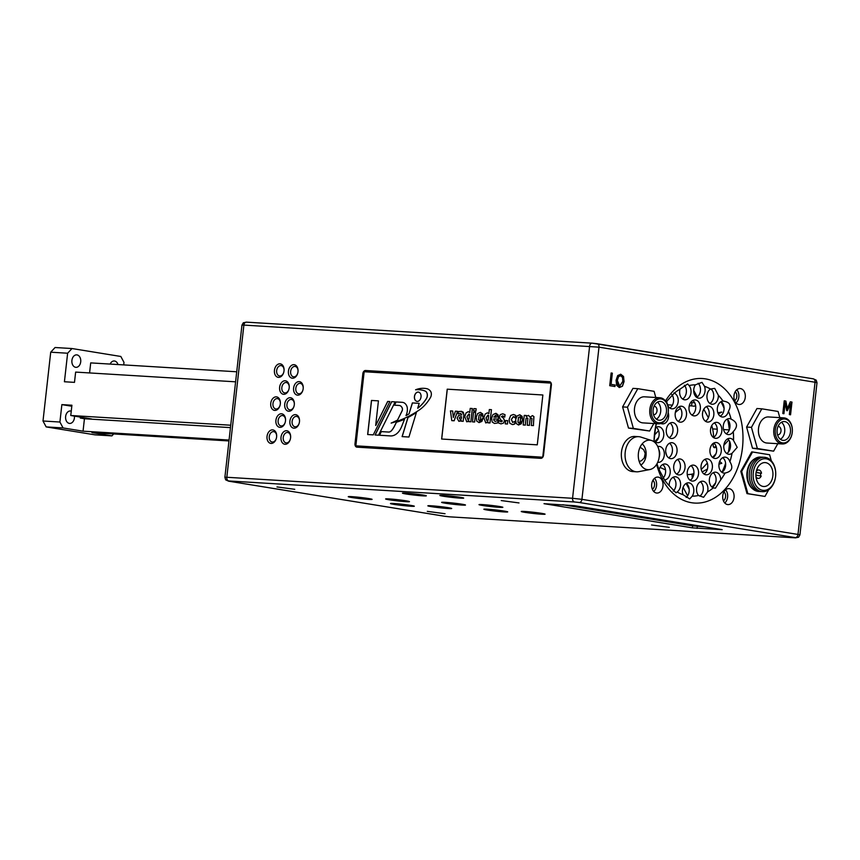 <?xml version="1.0" encoding="UTF-8"?>
<svg xmlns="http://www.w3.org/2000/svg" width="860" height="860" viewBox="0 0 860 860"><rect width="100%" height="100%" fill="white"/><g stroke="black" fill="none" stroke-linecap="round" stroke-linejoin="round"><path stroke-width="1.29" d="M656.395 419.153A9.438 6.719 93.5 0 0 660.684 411.553A9.438 6.719 93.5 0 0 657.438 402.136M666.446 411.908A9.438 6.719 -86.5 0 1 659.222 420.25A9.438 6.719 -86.5 0 1 653.084 410.413A9.438 6.719 -86.5 0 1 660.362 401.405A9.438 6.719 -86.5 0 1 666.446 411.908M653.525 414.627A4.203 2.988 93.5 0 0 653.783 414.66A4.203 2.988 93.5 0 0 656.997 410.951A4.203 2.988 93.5 0 0 654.288 406.285A4.203 2.988 93.5 0 0 654.03 406.285M649.837 409.285A13.061 9.299 93.5 0 0 658.255 423.819A13.061 9.299 93.5 0 0 668.327 411.338A13.061 9.299 93.5 0 0 659.835 397.739A13.061 9.299 93.5 0 0 649.837 409.285M651.342 409.446A11.997 8.546 -86.5 0 1 665.178 401.19A11.997 8.546 -86.5 0 1 662.866 421.819A11.997 8.546 -86.5 0 1 651.342 409.446M658.255 423.819L642.925 422.883A13.061 9.299 -86.5 0 1 634.519 408.349A13.061 9.299 -86.5 0 1 644.516 396.804L659.835 397.739M653.804 423.55L649.633 431.021L633.358 428.377L627.456 407.199L637.808 388.677L654.084 391.321L655.804 397.492M637.808 388.677L632.949 388.376L622.597 406.909L628.499 428.076L633.358 428.377M622.597 406.909L627.456 407.199M628.499 428.076L649.633 431.021M780.396 439.299A9.438 6.719 93.5 0 0 784.686 431.698A9.438 6.719 93.5 0 0 781.428 422.281M790.437 432.042A9.438 6.719 -86.5 0 1 783.213 440.385A9.438 6.719 -86.5 0 1 777.085 430.559A9.438 6.719 -86.5 0 1 784.363 421.54A9.438 6.719 -86.5 0 1 790.437 432.042M777.526 434.773A4.203 2.988 93.5 0 0 777.784 434.805A4.203 2.988 93.5 0 0 780.987 431.096A4.203 2.988 93.5 0 0 778.289 426.42A4.203 2.988 93.5 0 0 778.031 426.42M773.839 429.419A13.061 9.299 93.5 0 0 782.245 443.964A13.061 9.299 93.5 0 0 792.329 431.483A13.061 9.299 93.5 0 0 783.836 417.874A13.061 9.299 93.5 0 0 773.839 429.419M775.333 429.591A11.997 8.546 -86.5 0 1 789.179 421.335A11.997 8.546 -86.5 0 1 786.857 441.965A11.997 8.546 -86.5 0 1 775.333 429.591M782.245 443.964L766.926 443.029A13.061 9.299 -86.5 0 1 758.509 428.495A13.061 9.299 -86.5 0 1 768.507 416.95L783.836 417.874M777.805 443.695L773.624 451.156L757.359 448.512L751.446 427.345L761.809 408.822L778.074 411.456L779.805 417.637M761.809 408.822L756.95 408.521L746.587 427.054L752.5 448.221L757.359 448.512M746.587 427.054L751.446 427.345M752.5 448.221L773.624 451.156M651.59 440.524L640.904 437.095A17.598 12.534 93.5 0 0 638.679 436.676L634.938 436.45A17.598 12.534 93.5 0 0 621.479 451.994A17.598 12.534 93.5 0 0 632.809 471.581L636.55 471.807A17.598 12.534 93.5 0 0 638.797 471.656L649.827 469.549A14.781 10.524 93.5 0 0 659.33 455.563A14.781 10.524 93.5 0 0 651.59 440.524A14.781 10.524 93.5 0 0 647.827 440.298A14.781 10.524 93.5 0 0 638.324 454.284A14.781 10.524 93.5 0 0 646.064 469.323A14.781 10.524 93.5 0 0 647.182 469.592A14.781 10.524 93.5 0 0 649.827 469.549M638.679 436.676A17.598 12.534 93.5 0 0 625.209 452.22A17.598 12.534 93.5 0 0 635.658 471.71A17.598 12.534 93.5 0 0 636.55 471.807M640.872 465.077A11.954 8.514 93.5 0 0 646.107 454.757A11.954 8.514 93.5 0 0 642.162 443.878M752.93 489.06A16.662 11.868 -86.5 0 1 746.91 473.484A16.662 11.868 -86.5 0 1 754.779 458.767M741.675 471.43L752.554 451.984L751.672 451.93L740.793 471.377L741.675 471.43L747.878 493.661L746.996 493.608L740.793 471.377M768.711 489.727L764.959 496.435L747.878 493.661M764.959 496.435L746.996 493.608M775.623 476.214L775.419 477.73M752.554 451.984L769.635 454.757L771.334 460.831M722.174 529.663L692.408 527.857L544.004 503.68L574.749 505.712L722.174 529.663M704.609 526.814L692.633 525.847L562.773 504.755M303.225 388A5.246 3.676 -80.8 0 0 300.344 383.388A5.246 3.676 -80.8 0 0 295.818 388.344A5.246 3.676 -80.8 0 0 298.656 393.751A5.246 3.676 -80.8 0 0 302.86 390.289M293.604 388.096A6.826 4.784 99.2 0 1 298.85 381.603A6.826 4.784 99.2 0 1 303.236 387.838A6.826 4.784 99.2 0 1 302.806 390.44A6.826 4.784 99.2 0 1 297.001 395.062A6.826 4.784 99.2 0 1 293.604 388.096M289.25 387.15A5.246 3.676 -80.8 0 0 286.358 382.539A5.246 3.676 -80.8 0 0 281.844 387.494A5.246 3.676 -80.8 0 0 284.681 392.902A5.246 3.676 -80.8 0 0 288.874 389.429M279.629 387.247A6.826 4.784 99.2 0 1 284.875 380.754A6.826 4.784 99.2 0 1 289.25 386.989A6.826 4.784 99.2 0 1 288.831 389.591A6.826 4.784 99.2 0 1 283.026 394.213A6.826 4.784 99.2 0 1 279.629 387.247M294.346 404.092A5.246 3.676 -80.8 0 0 291.465 399.481A5.246 3.676 -80.8 0 0 286.939 404.437A5.246 3.676 -80.8 0 0 289.777 409.833A5.246 3.676 -80.8 0 0 293.98 406.371M284.724 404.189A6.826 4.784 99.2 0 1 289.971 397.696A6.826 4.784 99.2 0 1 294.356 403.931A6.826 4.784 99.2 0 1 293.927 406.533A6.826 4.784 99.2 0 1 288.121 411.155A6.826 4.784 99.2 0 1 284.724 404.189M276.662 436.267A5.246 3.676 -80.8 0 0 273.781 431.656A5.246 3.676 -80.8 0 0 269.255 436.611A5.246 3.676 -80.8 0 0 272.093 442.019A5.246 3.676 -80.8 0 0 276.296 438.546M267.041 436.364A6.826 4.784 99.2 0 1 272.287 429.871A6.826 4.784 99.2 0 1 276.673 436.106A6.826 4.784 99.2 0 1 276.243 438.707A6.826 4.784 99.2 0 1 270.438 443.33A6.826 4.784 99.2 0 1 267.041 436.364M284.069 370.208A5.246 3.676 -80.8 0 0 281.188 365.597A5.246 3.676 -80.8 0 0 276.673 370.552A5.246 3.676 -80.8 0 0 279.511 375.96A5.246 3.676 -80.8 0 0 283.703 372.498M274.447 370.305A6.826 4.784 99.2 0 1 279.693 363.812A6.826 4.784 99.2 0 1 284.079 370.047A6.826 4.784 99.2 0 1 283.649 372.649A6.826 4.784 99.2 0 1 277.855 377.271A6.826 4.784 99.2 0 1 274.447 370.305M280.371 403.243A5.246 3.676 -80.8 0 0 277.49 398.631A5.246 3.676 -80.8 0 0 272.964 403.587A5.246 3.676 -80.8 0 0 275.802 408.984A5.246 3.676 -80.8 0 0 279.994 405.522M270.75 403.34A6.826 4.784 99.2 0 1 275.995 396.847A6.826 4.784 99.2 0 1 280.371 403.082A6.826 4.784 99.2 0 1 279.952 405.683A6.826 4.784 99.2 0 1 274.147 410.306A6.826 4.784 99.2 0 1 270.75 403.34M298.054 371.058A5.246 3.676 -80.8 0 0 295.173 366.446A5.246 3.676 -80.8 0 0 290.648 371.402A5.246 3.676 -80.8 0 0 293.486 376.809A5.246 3.676 -80.8 0 0 297.678 373.348M288.433 371.154A6.826 4.784 99.2 0 1 293.679 364.661A6.826 4.784 99.2 0 1 298.054 370.896A6.826 4.784 99.2 0 1 297.635 373.498A6.826 4.784 99.2 0 1 291.83 378.12A6.826 4.784 99.2 0 1 288.433 371.154M290.637 437.116A5.246 3.676 -80.8 0 0 287.756 432.505A5.246 3.676 -80.8 0 0 283.241 437.46A5.246 3.676 -80.8 0 0 286.079 442.868A5.246 3.676 -80.8 0 0 290.271 439.406M281.016 437.213A6.826 4.784 99.2 0 1 286.272 430.72A6.826 4.784 99.2 0 1 290.648 436.955A6.826 4.784 99.2 0 1 290.228 439.557A6.826 4.784 99.2 0 1 284.423 444.179A6.826 4.784 99.2 0 1 281.016 437.213M285.541 420.185A5.246 3.676 -80.8 0 0 282.661 415.573A5.246 3.676 -80.8 0 0 278.135 420.529A5.246 3.676 -80.8 0 0 280.973 425.926A5.246 3.676 -80.8 0 0 285.176 422.464M275.92 420.282A6.826 4.784 99.2 0 1 281.166 413.789A6.826 4.784 99.2 0 1 285.552 420.024A6.826 4.784 99.2 0 1 285.122 422.625A6.826 4.784 99.2 0 1 279.317 427.248A6.826 4.784 99.2 0 1 275.92 420.282M299.517 421.035A5.246 3.676 -80.8 0 0 296.635 416.423A5.246 3.676 -80.8 0 0 292.12 421.378A5.246 3.676 -80.8 0 0 294.958 426.775A5.246 3.676 -80.8 0 0 299.151 423.313M289.895 421.131A6.826 4.784 99.2 0 1 295.152 414.638A6.826 4.784 99.2 0 1 299.527 420.873A6.826 4.784 99.2 0 1 299.108 423.475A6.826 4.784 99.2 0 1 293.303 428.097A6.826 4.784 99.2 0 1 289.895 421.131M724.787 503.003A7.998 5.697 93.5 0 0 725.582 489.834M723.432 500.821A5.117 3.644 93.5 0 0 725.603 496.446A5.117 3.644 93.5 0 0 723.97 491.834M722.765 495.693A7.998 5.697 -86.5 0 1 728.882 488.63A7.998 5.697 -86.5 0 1 734.085 496.962A7.998 5.697 -86.5 0 1 727.915 504.594A7.998 5.697 -86.5 0 1 722.765 495.693M736.009 402.91A7.998 5.697 93.5 0 0 736.816 389.741M734.655 400.728A5.117 3.644 93.5 0 0 736.837 396.352A5.117 3.644 93.5 0 0 735.203 391.741M733.988 395.6A7.998 5.697 -86.5 0 1 740.116 388.537A7.998 5.697 -86.5 0 1 745.308 396.868A7.998 5.697 -86.5 0 1 739.138 404.501A7.998 5.697 -86.5 0 1 733.988 395.6M653.729 491.458A7.998 5.697 93.5 0 0 654.535 478.289M652.375 489.275A5.117 3.644 93.5 0 0 654.557 484.9A5.117 3.644 93.5 0 0 652.923 480.288M651.708 484.158A7.998 5.697 -86.5 0 1 657.836 477.085A7.998 5.697 -86.5 0 1 663.028 485.416A7.998 5.697 -86.5 0 1 656.857 493.06A7.998 5.697 -86.5 0 1 651.708 484.158M691.924 415.058A7.998 5.697 93.5 0 0 695.729 407.973A7.998 5.697 93.5 0 0 692.805 400.481M689.043 406.995A7.998 5.697 -86.5 0 1 695.17 399.921A7.998 5.697 -86.5 0 1 700.362 408.253A7.998 5.697 -86.5 0 1 694.192 415.896A7.998 5.697 -86.5 0 1 689.043 406.995M713.413 437.493A7.998 5.697 93.5 0 0 717.229 430.409A7.998 5.697 93.5 0 0 714.294 422.905M710.543 429.43A7.998 5.697 -86.5 0 1 716.659 422.357A7.998 5.697 -86.5 0 1 721.862 430.688A7.998 5.697 -86.5 0 1 715.692 438.331A7.998 5.697 -86.5 0 1 710.543 429.43M703.953 473.978A7.998 5.697 93.5 0 0 707.769 466.883A7.998 5.697 93.5 0 0 704.834 459.39M701.072 465.905A7.998 5.697 -86.5 0 1 707.199 458.842A7.998 5.697 -86.5 0 1 712.403 467.163A7.998 5.697 -86.5 0 1 706.232 474.806A7.998 5.697 -86.5 0 1 701.072 465.905M676.616 474.086A7.998 5.697 93.5 0 0 680.421 467.002A7.998 5.697 93.5 0 0 677.497 459.509M673.735 466.023A7.998 5.697 -86.5 0 1 679.862 458.95A7.998 5.697 -86.5 0 1 685.065 467.281A7.998 5.697 -86.5 0 1 678.884 474.924A7.998 5.697 -86.5 0 1 673.735 466.023M669.177 437.675A7.998 5.697 93.5 0 0 672.993 430.591A7.998 5.697 93.5 0 0 670.069 423.098M666.307 429.613A7.998 5.697 -86.5 0 1 672.423 422.539A7.998 5.697 -86.5 0 1 677.626 430.871A7.998 5.697 -86.5 0 1 671.456 438.514A7.998 5.697 -86.5 0 1 666.307 429.613M669.768 408.005A7.998 5.697 93.5 0 0 671.638 394.331M666.242 402.061A55.728 39.678 -86.5 0 1 666.855 401.212L674.294 393.16A7.998 5.697 -86.5 0 1 678.121 402.114A7.998 5.697 -86.5 0 1 672.036 408.833A7.998 5.697 -86.5 0 1 667.683 405.35M673.907 392.923L674.337 393.16A55.728 39.678 -86.5 0 1 680.088 389.107L687.656 383.958L689.043 385.549A7.998 5.697 -86.5 0 1 690.591 394.611A7.998 5.697 -86.5 0 1 684.839 399.814A7.998 5.697 -86.5 0 1 679.69 390.913A7.998 5.697 -86.5 0 1 680.045 389.129M667.156 403.867A7.998 5.697 -86.5 0 1 666.822 401.254M689.075 385.549A55.728 39.678 -86.5 0 1 695.407 384.829L701.986 382.367L704.501 386.312A7.998 5.697 -86.5 0 1 704.146 394.407A7.998 5.697 -86.5 0 1 698.933 398.212A7.998 5.697 -86.5 0 1 693.784 389.311A7.998 5.697 -86.5 0 1 695.375 384.829M696.654 397.374A7.998 5.697 93.5 0 0 700.427 390.762A7.998 5.697 93.5 0 0 698.116 383.27M718.38 395.32L718.337 395.32A7.998 5.697 -86.5 0 1 712.166 404.254A7.998 5.697 -86.5 0 1 707.017 395.353A7.998 5.697 -86.5 0 1 710.446 389.032L714.714 388.376L718.38 395.32A55.728 39.678 -86.5 0 1 723.024 401.072C729.968 401.964 731.774 405.35 728.463 411.22L728.431 411.209A7.998 5.697 -86.5 0 1 722.518 417.035A7.998 5.697 -86.5 0 1 717.369 408.135A7.998 5.697 -86.5 0 1 722.991 401.072L723.873 401.093M720.25 416.197A7.998 5.697 93.5 0 0 724.055 409.113A7.998 5.697 93.5 0 0 721.132 401.62M737.203 447.35L732.053 453.274A7.998 5.697 -86.5 0 1 728.99 454.295A7.998 5.697 -86.5 0 1 723.841 445.394A7.998 5.697 -86.5 0 1 729.957 438.32A7.998 5.697 -86.5 0 1 733.494 440.406L737.203 447.35M726.711 453.456A7.998 5.697 93.5 0 0 730.527 446.372A7.998 5.697 93.5 0 0 727.603 438.869M713.295 487.856L713.252 487.856A7.998 5.697 -86.5 0 1 709.392 479.246A7.998 5.697 -86.5 0 1 715.509 472.183A7.998 5.697 -86.5 0 1 720.734 479.805L715.434 488.2L713.295 487.856A55.728 39.678 -86.5 0 1 707.543 491.909L703.587 497.284L698.513 495.467A7.998 5.697 -86.5 0 1 696.589 488.265A7.998 5.697 -86.5 0 1 702.706 481.202A7.998 5.697 -86.5 0 1 707.5 491.909L707.543 491.909M712.274 487.319A7.998 5.697 93.5 0 0 716.079 480.224A7.998 5.697 93.5 0 0 713.155 472.731M683.044 494.693A7.998 5.697 -86.5 0 1 682.496 489.877A7.998 5.697 -86.5 0 1 688.624 482.804A7.998 5.697 -86.5 0 1 693.493 487.727A7.998 5.697 -86.5 0 1 692.182 496.188L689.731 498.908L683.087 494.704A55.728 39.678 -86.5 0 1 677.142 491.985L675.992 492.823L669.252 485.696A55.728 39.678 -86.5 0 1 664.597 479.955L664.447 479.977M686.162 497.424A7.998 5.697 93.5 0 0 689.204 490.254A7.998 5.697 93.5 0 0 686.258 483.363M662.813 478.386A7.998 5.697 93.5 0 0 665.618 471.237A7.998 5.697 93.5 0 0 662.673 464.529M659.136 469.743A7.998 5.697 -86.5 0 1 665.027 463.981A7.998 5.697 -86.5 0 1 670.252 471.957A7.998 5.697 -86.5 0 1 664.565 479.944L659.158 469.807A55.728 39.678 -86.5 0 1 657.018 463.723M655.32 441.857A7.998 5.697 93.5 0 0 659.136 434.773A7.998 5.697 93.5 0 0 656.201 427.28M654.073 441.814A55.728 39.678 -86.5 0 1 654.095 440.61L655.535 427.742A55.728 39.678 -86.5 0 1 656.449 423.711M655.546 427.71A7.998 5.697 -86.5 0 1 658.567 426.721A7.998 5.697 -86.5 0 1 663.769 435.052A7.998 5.697 -86.5 0 1 657.599 442.696A7.998 5.697 -86.5 0 1 654.095 440.653M659.158 457.23A7.998 5.697 93.5 0 0 658.771 449.436M657.76 446.555A7.998 5.697 -86.5 0 1 659.125 446.404A7.998 5.697 -86.5 0 1 664.328 454.736A7.998 5.697 -86.5 0 1 658.158 462.379A7.998 5.697 -86.5 0 1 657.717 462.325M669.209 485.653A7.998 5.697 -86.5 0 1 669.274 483.825A7.998 5.697 -86.5 0 1 675.39 476.762A7.998 5.697 -86.5 0 1 680.539 483.18A7.998 5.697 -86.5 0 1 677.1 491.985L677.142 491.985M673.208 491.135A7.998 5.697 93.5 0 0 675.971 483.987A7.998 5.697 93.5 0 0 673.036 477.311M699.782 496.145A7.998 5.697 93.5 0 0 703.287 489.017A7.998 5.697 93.5 0 0 700.352 481.75M725.077 473.043L725.034 473.043A7.998 5.697 -86.5 0 1 724.109 473.097A7.998 5.697 -86.5 0 1 718.96 464.196A7.998 5.697 -86.5 0 1 725.077 457.122A7.998 5.697 -86.5 0 1 729.861 461.723L729.904 461.723C733.548 467.733 731.935 471.506 725.077 473.043A55.728 39.678 -86.5 0 1 720.777 479.815M721.841 472.258A7.998 5.697 93.5 0 0 725.646 465.174A7.998 5.697 93.5 0 0 722.722 457.681M733.537 440.417A55.728 39.678 -86.5 0 0 733.279 431.569L733.247 431.569A7.998 5.697 -86.5 0 1 728.431 434.612A7.998 5.697 -86.5 0 1 723.282 425.711A7.998 5.697 -86.5 0 1 729.398 418.637A7.998 5.697 -86.5 0 1 731.086 419.11L731.118 419.11C737.461 422.26 738.181 426.41 733.279 431.569A55.728 39.678 -86.5 0 1 733.494 440.406M726.152 433.773A7.998 5.697 93.5 0 0 729.968 426.689A7.998 5.697 93.5 0 0 727.044 419.185M709.887 403.415A7.998 5.697 93.5 0 0 713.692 396.417A7.998 5.697 93.5 0 0 710.876 388.913M704.501 386.312A55.728 39.678 -86.5 0 1 710.446 389.032L710.489 389.032A55.728 39.678 -86.5 0 0 704.544 386.312M682.571 398.986A7.998 5.697 93.5 0 0 686.301 392.654A7.998 5.697 93.5 0 0 684.356 385.205M668.22 412.52A7.998 5.697 -86.5 0 1 662.469 423.894A7.998 5.697 -86.5 0 1 660.867 423.464M668.618 457.821A7.998 5.697 93.5 0 0 672.434 450.737A7.998 5.697 93.5 0 0 669.51 443.244M665.747 449.758A7.998 5.697 -86.5 0 1 671.864 442.685A7.998 5.697 -86.5 0 1 677.067 451.016A7.998 5.697 -86.5 0 1 670.897 458.659A7.998 5.697 -86.5 0 1 665.747 449.758M690.107 480.256A7.998 5.697 93.5 0 0 693.923 473.172A7.998 5.697 93.5 0 0 690.999 465.668M687.237 472.194A7.998 5.697 -86.5 0 1 693.353 465.12A7.998 5.697 -86.5 0 1 698.557 473.452A7.998 5.697 -86.5 0 1 692.386 481.095A7.998 5.697 -86.5 0 1 687.237 472.194M712.854 457.638A7.998 5.697 93.5 0 0 716.659 450.554A7.998 5.697 93.5 0 0 713.736 443.05M709.973 449.576A7.998 5.697 -86.5 0 1 716.101 442.502A7.998 5.697 -86.5 0 1 721.303 450.833A7.998 5.697 -86.5 0 1 715.133 458.477A7.998 5.697 -86.5 0 1 709.973 449.576M705.415 421.228A7.998 5.697 93.5 0 0 709.231 414.144A7.998 5.697 93.5 0 0 706.307 406.651M702.545 413.165A7.998 5.697 -86.5 0 1 708.662 406.092A7.998 5.697 -86.5 0 1 713.864 414.423A7.998 5.697 -86.5 0 1 707.694 422.066A7.998 5.697 -86.5 0 1 702.545 413.165M678.078 421.346A7.998 5.697 93.5 0 0 681.894 414.262A7.998 5.697 93.5 0 0 678.97 406.758A34.002 24.209 93.5 0 0 678.841 406.834M675.207 413.273A7.998 5.697 -86.5 0 1 681.324 406.21A7.998 5.697 -86.5 0 1 686.527 414.541A7.998 5.697 -86.5 0 1 680.357 422.174A7.998 5.697 -86.5 0 1 675.207 413.273M718.337 395.32A55.728 39.678 -86.5 0 1 722.991 401.072M725.034 473.043A55.728 39.678 -86.5 0 1 720.734 479.805M698.513 495.467A55.728 39.678 -86.5 0 1 692.182 496.188A55.728 39.678 -86.5 0 0 698.546 495.467M713.252 487.856A55.728 39.678 -86.5 0 1 707.5 491.909M729.861 461.723A55.728 39.678 -86.5 0 0 732.053 453.274A55.728 39.678 -86.5 0 1 729.904 461.723M728.463 411.22A55.728 39.678 -86.5 0 1 731.118 419.11A55.728 39.678 -86.5 0 0 728.431 411.209M656.621 464.389A62.393 44.43 93.5 0 0 702.695 502.552A62.393 44.43 93.5 0 0 742.449 447.931A62.393 44.43 93.5 0 0 717.681 383.474A62.393 44.43 93.5 0 0 665.479 400.954M656.234 423.7A62.393 44.43 93.5 0 0 653.998 441.76M783.933 413.714L782.815 413.531L784.245 400.825L785.879 401.093L787.341 408.532L790.308 401.813L791.974 402.082L790.555 414.789L789.351 414.595L790.576 403.652L787.394 410.714L786.663 410.596L785.159 402.77L783.933 413.714M616.609 385.312L616.082 380.249L617.716 375.53L620.812 374.283L623.532 376.476L624.059 381.55L622.425 386.258L619.329 387.516L616.609 385.312M620.458 374.24L623.382 376.465L623.909 381.539L622.285 386.258L619.178 387.505M614.943 386.538L609.718 385.688L611.148 372.982L612.341 373.175L611.084 384.377L615.115 385.033L614.943 386.538M790.297 401.824L791.823 402.071L790.404 414.767M784.245 400.846L785.728 401.082L787.341 408.532M785.159 402.77L783.793 413.692M790.576 403.652L787.244 410.693M620.511 375.734L618.361 376.723L617.19 380.442L617.501 384.398L619.651 386.075M620.329 375.712L618.501 376.734L617.34 380.453L619.727 386.086L622.812 381.346L622.5 377.389L620.651 375.745M611.137 372.993L612.191 373.165L610.933 384.366L614.964 385.022L614.792 386.505M543.52 455.166A3.333 2.333 99.2 0 1 540.811 458.337L356.954 447.157A3.333 2.333 99.2 0 1 356.792 447.135A3.333 2.333 99.2 0 1 354.997 443.706L362.845 373.681A3.333 2.333 99.2 0 1 365.554 370.51L549.411 381.69A3.333 2.333 99.2 0 1 549.572 381.711A3.333 2.333 99.2 0 1 551.378 385.14L543.52 455.166M365.081 371.789A3.333 2.333 99.2 0 1 366.983 370.746L550.077 381.872M357.717 447.2A3.333 2.333 99.2 0 1 356.674 445.974M541.617 514.205A11.997 0.602 6.4 0 1 528.352 512.85A11.997 0.602 6.4 0 1 521.257 511.474A11.997 0.602 6.4 0 1 533.232 512.237A11.997 0.602 6.4 0 1 545.079 514.14A11.997 0.602 6.4 0 1 541.617 514.205M462.013 505.078A11.997 0.602 6.4 0 1 448.748 503.713A11.997 0.602 6.4 0 1 441.642 502.337A11.997 0.602 6.4 0 1 453.618 503.1A11.997 0.602 6.4 0 1 465.475 505.013A11.997 0.602 6.4 0 1 462.013 505.078M422.851 495.865A11.997 0.602 6.4 0 1 409.586 494.5A11.997 0.602 6.4 0 1 402.48 493.124A11.997 0.602 6.4 0 1 414.456 493.887A11.997 0.602 6.4 0 1 426.313 495.801A11.997 0.602 6.4 0 1 422.851 495.865M448.232 508.529A11.997 0.602 6.4 0 1 434.966 507.174A11.997 0.602 6.4 0 1 427.871 505.798A11.997 0.602 6.4 0 1 439.847 506.562A11.997 0.602 6.4 0 1 451.693 508.464A11.997 0.602 6.4 0 1 448.232 508.529M368.628 499.402A11.997 0.602 6.4 0 1 355.363 498.037A11.997 0.602 6.4 0 1 348.257 496.661A11.997 0.602 6.4 0 1 360.233 497.424A11.997 0.602 6.4 0 1 372.09 499.337A11.997 0.602 6.4 0 1 368.628 499.402M406.006 501.67A11.997 0.602 6.4 0 1 392.74 500.316A11.997 0.602 6.4 0 1 385.635 498.929A11.997 0.602 6.4 0 1 397.61 499.692A11.997 0.602 6.4 0 1 409.467 501.606A11.997 0.602 6.4 0 1 406.006 501.67M410.854 506.26A11.997 0.602 6.4 0 1 397.589 504.895A11.997 0.602 6.4 0 1 390.494 503.519A11.997 0.602 6.4 0 1 402.469 504.283A11.997 0.602 6.4 0 1 414.316 506.196A11.997 0.602 6.4 0 1 410.854 506.26M460.229 498.133A11.997 0.602 6.4 0 1 446.963 496.779A11.997 0.602 6.4 0 1 439.858 495.403A11.997 0.602 6.4 0 1 451.833 496.166A11.997 0.602 6.4 0 1 463.69 498.069A11.997 0.602 6.4 0 1 460.229 498.133M504.239 511.937A11.997 0.602 6.4 0 1 490.974 510.582A11.997 0.602 6.4 0 1 483.879 509.195A11.997 0.602 6.4 0 1 495.854 509.958A11.997 0.602 6.4 0 1 507.701 511.872A11.997 0.602 6.4 0 1 504.239 511.937M499.391 507.346A11.997 0.602 6.4 0 1 486.126 505.992A11.997 0.602 6.4 0 1 479.02 504.605A11.997 0.602 6.4 0 1 490.995 505.368A11.997 0.602 6.4 0 1 502.853 507.282A11.997 0.602 6.4 0 1 499.391 507.346M669.306 527.352L651.558 524.987L669.306 527.352M294.743 489.297L276.995 486.943L294.743 489.297M445.039 513.721L427.291 511.356L445.039 513.721M519.01 502.928L501.251 500.574L519.01 502.928M660.018 467.378L665.522 469.904M692.074 474.107L692.279 478.224M719.68 461.347L721.809 463.293A81.786 49.826 -47.7 0 0 718.96 464.206M707.393 469.119A81.786 49.826 -47.7 0 0 702.19 471.946M718.272 413.789L721.841 412.08A45.172 29.487 64.4 0 0 717.907 412.94M720.809 412.574A81.786 53.384 -115.6 0 0 718.347 413.929M654.879 441.513L658.62 437.482M667.908 404.845L666.995 403.146M710.747 388.946A59.996 42.721 -86.5 0 1 712.134 390.225M720.916 401.749A59.996 42.721 -86.5 0 1 724.077 408.253M727.721 419.777A59.996 42.721 -86.5 0 1 729.312 429.796M712.617 428.904L717.229 429.183M723.529 429.57L729.269 429.914M729.592 441.331A59.996 42.721 -86.5 0 1 728.42 452.027M725.603 463.293A59.996 42.721 -86.5 0 1 722.045 472.14M715.638 482.729A59.996 42.721 -86.5 0 1 711.983 487.093M716.187 446.619L713.628 447.114M713.456 443.222A34.4 24.489 -86.5 0 1 713.22 445.254A2.128 1.516 93.5 0 0 714.585 447.694A2.128 1.516 93.5 0 0 715.617 447.232M711.747 425.56A34.4 24.489 -86.5 0 1 713.639 437.364M693.708 390.365L697.256 396.987M703.803 409.199L708.382 417.745M689.236 405.856A34.4 24.489 -86.5 0 1 691.214 405.866A34.4 24.489 -86.5 0 1 693.751 406.2A2.128 1.516 93.5 0 0 693.902 406.221A2.128 1.516 93.5 0 0 695.461 404.77M675.293 412.649A34.4 24.489 -86.5 0 1 680.572 408.511M654.417 435.096L658.577 430.623M666.769 455.639A34.4 24.489 -86.5 0 1 665.704 451.79M687.624 495.79L683.098 487.34M675.261 472.71L674.347 471M689.161 489.146L686.108 483.449M707.318 463.067L703.555 467.12A34.4 24.489 -86.5 0 1 701.233 469.356M693.891 473.602A34.4 24.489 -86.5 0 1 687.215 474.537M728.764 439.998L723.851 445.286M715.982 453.747L712.574 457.423M694.697 402.738L691.526 402.544A2.128 1.516 -86.5 0 1 690.817 405.834M677.497 407.919A34.4 24.489 -86.5 0 1 679.336 407.049M761.637 457.187A17.221 12.255 93.5 0 0 747.512 472.29A17.221 12.255 93.5 0 0 759.552 491.458M760.326 475.87A4.203 2.988 93.5 0 0 760.605 474.623A4.203 2.988 93.5 0 0 760.605 473.237L761.487 473.29A4.203 2.988 93.5 0 0 758.789 470.001A4.203 2.988 93.5 0 0 756.23 471.645M755.94 476.451A4.203 2.988 93.5 0 0 758.284 478.386A4.203 2.988 93.5 0 0 761.175 475.999L755.886 475.139M755.983 473.183A11.965 8.525 93.5 0 0 763.691 486.502A11.965 8.525 93.5 0 0 772.925 475.075A11.965 8.525 93.5 0 0 765.142 462.605A11.965 8.525 93.5 0 0 755.983 473.183M751.328 472.527A17.221 12.255 93.5 0 0 761.551 491.587A17.221 12.255 93.5 0 0 775.591 476.462A17.221 12.255 93.5 0 0 765.379 457.402A17.221 12.255 93.5 0 0 751.328 472.527M775.591 476.365A15.856 11.287 93.5 0 0 760.369 460.025A15.856 11.287 93.5 0 0 757.305 487.276A15.856 11.287 93.5 0 0 775.591 476.365M763.551 457.305A17.221 12.255 93.5 0 0 749.415 472.409A17.221 12.255 93.5 0 0 761.466 491.565M761.487 473.29L756.091 472.419M760.605 473.237L756.08 472.505M110.134 364.081A6.235 4.44 -86.5 0 1 114.262 360.974A6.235 4.44 -86.5 0 1 117.992 364.554M80.711 361.813A6.235 4.44 -86.5 0 1 75.927 367.327A6.235 4.44 -86.5 0 1 71.874 360.834A6.235 4.44 -86.5 0 1 76.691 354.868A6.235 4.44 -86.5 0 1 80.711 361.813M74.422 416.089A6.235 4.44 -86.5 0 1 74.411 417.917A6.235 4.44 -86.5 0 1 69.638 423.432A6.235 4.44 -86.5 0 1 65.586 416.939A6.235 4.44 -86.5 0 1 70.391 410.983A6.235 4.44 -86.5 0 1 71.251 411.155M89.58 372.939L90.708 362.898L236.726 371.778M235.597 381.818L75.637 372.09L74.487 382.367L64.425 381.754L67.628 353.223L71.982 348.536L120.83 356.47L123.99 362.382L123.711 364.909M113.703 433.945L111.918 435.869L95.008 434.848L46.16 426.904L43 421.002L50.718 352.191L55.072 347.515L71.982 348.536M67.628 353.223L50.718 352.191M229.061 440.051L83.044 431.183L63.07 427.936L59.91 422.034L43 421.002M59.91 422.034L61.866 404.619L71.918 405.232L70.767 415.498L230.727 425.216M63.07 427.936L46.16 426.904M111.918 435.869L91.956 432.623L228.964 440.954M70.767 415.498L91.579 418.971L80.302 418.067L80.41 417.068M83.044 431.183L84.441 418.745L80.302 418.067M84.441 418.745L230.458 427.613M71.81 406.232L61.866 404.619M531.921 418.68L531.287 425.463L533.404 425.592L533.845 416.562L532.469 415.616L530.05 417.154L528.427 415.38L526.266 416.573L526.385 415.509L524.277 415.38L523.202 424.969L525.309 425.098L526.062 418.315L527.115 417.799L527.868 418.433L527.244 425.216L529.362 425.345L530.125 418.562L531.168 418.035L531.921 418.68L531.168 418.035L530.125 418.562M526.352 416.487L526.385 415.509M528.502 415.391L530.125 417.164M532.544 415.638L533.845 416.562M533.92 416.573L533.404 425.592M533.479 425.603L531.287 425.463M531.996 418.691L531.244 418.057M530.201 418.573L529.362 425.345M529.438 425.356L527.244 425.216M527.191 417.81L526.062 418.315M526.137 418.325L525.309 425.098M525.385 425.109L523.202 424.969M468.85 420.658L468.743 421.658L470.85 421.787L472.333 408.511L470.226 408.392L469.775 412.467L468.184 411.714L466.034 412.94L464.755 416.67L466.7 421.798L468.85 420.658M467.894 419.529L466.915 416.767L468.754 414.004L469.571 414.316L469.033 419.024L467.765 419.519M468.829 414.025L466.991 416.777L467.969 419.54M468.259 411.725L469.85 412.477M470.85 421.787L472.333 408.511M470.925 421.798L468.743 421.658M468.926 420.669L467.818 421.529M467.894 421.54L466.776 421.819M474.569 422.013L475.644 412.424L473.537 412.295L472.462 421.884L474.645 422.023L472.462 421.884M475.644 412.424L474.645 422.023M460.68 413.391L461.766 414.896L458.595 415.498L457.112 418.186L458.864 421.314L461.154 420.175L461.046 421.185L463.142 421.314L463.873 414.8L463.346 412.241L461.519 411.327L458.423 411.585L458.165 413.907L460.637 413.391M460.154 419.304L459.272 418.067L459.992 416.96L461.551 416.702L461.325 418.691L459.982 419.282M461.627 416.713L459.992 416.96M460.068 416.971L459.347 418.078L460.229 419.315M460.347 413.359L458.165 413.907M461.562 411.338L463.948 414.81L463.142 421.314M463.217 421.325L461.046 421.185M461.229 420.185L460.207 420.991M460.283 421.002L458.939 421.325M483.212 417.713L482.718 413.929L480.299 412.413L477.569 413.606L476.225 417.293L476.73 421.077L479.16 422.593L481.879 421.389L483.288 417.734L478.859 422.561M480.708 412.456L483.288 417.734M480.944 415.251L480.417 419.884L479.407 420.454L478.504 419.755L479.052 415.09L480.052 414.552L480.944 415.251L480.052 414.552L479.052 415.09M481.019 415.262L480.127 414.563M479.127 415.1L478.579 419.766L479.482 420.465M479.407 420.454L478.579 419.766M451.779 420.626L454.08 420.766L457.584 411.327L455.413 411.198L453.327 417.444L452.661 411.026L450.446 410.897L451.779 420.626L454.08 420.766M454.155 420.776L457.584 411.327M453.392 417.272L452.661 411.026M487.276 412.875L485.126 414.101L483.847 417.831L485.792 422.959L487.953 421.819L487.835 422.819L489.942 422.948L491.436 409.672L489.329 409.543L488.867 413.628L487.62 412.918M488.029 421.83L485.868 422.98M486.996 420.69L486.007 417.928L487.846 415.165L488.663 415.477L488.136 420.185L486.867 420.68M488.738 415.487L487.921 415.187L486.083 417.938L487.072 420.701M487.921 415.187L488.663 415.477M491.436 409.672L490.017 422.959L487.835 422.819M487.351 412.886L488.942 413.638M473.892 408.597L473.634 410.929L475.87 411.058L476.128 408.737L473.892 408.597M476.128 408.737L475.945 411.069L473.634 410.929M495.457 421.368L494.091 420.787L493.651 418.917L498.284 419.207L498.402 418.121L497.994 414.681L495.801 413.348L492.973 414.584L491.597 418.283L492.2 422.034L494.489 423.453L497.746 422.883L498.015 420.411L495.166 421.335M496.156 413.391L498.477 418.132L498.359 419.218L493.726 418.938L494.167 420.798L495.532 421.378M495.586 415.272L493.919 417.132M495.489 415.272L496.403 417.272L493.844 417.121L495.543 415.272M498.015 420.411L497.822 422.894L494.489 423.453M505.658 420.519L505.282 423.883L507.411 424.012L507.787 420.647L505.658 420.519M507.787 420.647L507.486 424.023L505.282 423.883M502.799 413.821L505.035 414.649L504.766 417.079L504.96 414.638L502.724 413.81L500.283 414.617L499.219 416.777L500.498 419.723L502.38 421.077L500.907 421.798M501.165 421.819L498.779 420.422L498.499 422.948L500.918 423.873L503.455 423.077L504.573 420.819L503.39 418.046L501.391 416.606L502.777 415.885M498.95 420.433L501.24 421.841M502.81 415.896L501.466 416.616L503.465 418.057L504.648 420.83L503.53 423.088L500.993 423.883M502.648 415.875L504.691 417.068M515.635 419.691L516.14 423.475L518.558 424.99L521.289 423.786L522.622 420.11L522.127 416.315L519.709 414.8L516.978 416.003L515.635 419.691M520.461 420.002L519.827 422.281L518.817 422.84L517.903 422.152L518.462 417.487L519.462 416.95L520.354 417.637L520.461 420.002M519.537 416.96L518.537 417.498L517.978 422.163M520.074 414.842L522.697 420.121L518.268 424.958M512.689 422.432L511.281 419.465L513.312 416.616L515.323 417.928L515.613 415.369L513.452 414.466L510.711 415.477L509.131 419.336L509.765 423.185L512.377 424.571L513.689 424.399L514.645 423.958L514.936 421.4L512.528 422.41M513.538 416.638L511.356 419.476L512.764 422.443M513.388 416.627L514.42 417.111M513.527 414.477L515.688 415.391L515.054 417.906M514.936 421.4L514.721 423.969L512.452 424.582M447.297 389.182L542.864 394.987L447.297 389.182L441.707 439.03M399.47 405.501L399.395 405.49A6.02 4.214 99.2 0 1 399.47 405.501A6.02 4.214 99.2 0 1 402.233 407.973A2.741 1.924 99.2 0 1 402.093 410.929L397.481 420.164L402.018 410.919A2.741 1.924 -80.8 0 0 402.168 407.962A6.02 4.214 -80.8 0 0 399.395 405.49A6.02 4.214 -80.8 0 0 399.094 405.458L394.439 405.178L396.051 401.942L402.254 402.319A8.912 6.246 99.2 0 1 402.695 402.373A8.912 6.246 99.2 0 1 407.145 407.006A9.707 6.794 99.2 0 1 406.393 414.606A503.756 352.804 -80.8 0 0 405.995 415.584A255.388 178.869 -80.8 0 0 409.048 413.81L412.37 402.921L419.196 403.34L417.702 408.242A39.313 27.531 -80.8 0 0 426.281 398.75A4.87 3.408 -80.8 0 0 425.13 391.074A39.27 27.498 -80.8 0 0 420.959 389.902A39.27 27.498 99.2 0 1 421.035 389.913A39.27 27.498 99.2 0 1 425.206 391.085A4.87 3.408 99.2 0 1 426.356 398.76A39.313 27.531 99.2 0 1 417.777 408.253L417.702 408.242M397.481 420.164A255.388 178.869 99.2 0 1 391.397 423.023M421.035 389.913L420.959 389.902A39.27 27.498 -80.8 0 0 415.595 389.784A36.593 25.628 99.2 0 1 425.926 388.526A36.593 25.628 99.2 0 1 426.721 388.666A11.481 8.041 99.2 0 1 430.312 390.924A4.848 3.397 99.2 0 1 430.473 397.524A40.721 28.52 99.2 0 1 418.992 410.188A145.705 102.05 99.2 0 1 391.139 423.098A255.388 178.869 -80.8 0 0 397.406 420.153M425.969 388.526A36.593 25.628 -80.8 0 0 415.735 389.763M419.196 403.34L412.37 402.921M412.445 402.931L409.048 413.81M409.123 413.821A255.388 178.869 99.2 0 1 406.07 415.595L405.995 415.584M402.727 402.373A8.912 6.246 -80.8 0 0 402.329 402.329L396.051 401.942M396.127 401.953L394.525 405.178M371.552 400.459L378.432 400.867L371.552 400.459L367.725 434.536M389.881 401.577L387.677 401.437L389.881 401.566L373.262 434.87L367.65 434.536L371.477 400.448M387.752 401.448L375.755 425.485L387.677 401.437M378.432 400.867L375.68 425.474M395.159 401.889L378.54 435.192L375.057 434.988L391.676 401.674L395.159 401.889L391.676 401.674M391.752 401.685L375.132 434.988M416.412 412.477A133.719 93.654 99.2 0 1 408.005 417.498L402.179 436.622M408.005 417.498L407.93 417.487A133.719 93.654 -80.8 0 0 416.433 412.392L408.93 437.031L402.104 436.611L407.93 417.487M418.519 392.117A4.708 3.3 -80.8 0 0 414.552 396.234A4.708 3.3 -80.8 0 0 417.014 401.405A4.708 3.3 99.2 0 1 414.477 396.223A4.708 3.3 99.2 0 1 418.487 392.106A4.708 3.3 99.2 0 1 421.024 396.954A4.708 3.3 99.2 0 1 416.971 401.394M542.864 394.987L537.274 444.846L441.631 439.03L447.221 389.171M390.494 435.923L379.432 435.246L381.249 431.602L388.494 432.042A5.784 4.053 -80.8 0 0 391.59 430.494A19.78 13.857 -80.8 0 0 394.428 426.119L396.395 422.185A100.061 70.079 -80.8 0 0 404.565 419.142A503.756 352.804 -80.8 0 0 401.964 425.775A21.027 14.727 99.2 0 1 400.115 429.645A15.05 10.546 99.2 0 1 390.494 435.923M404.544 419.196A100.061 70.079 99.2 0 1 396.471 422.206L396.395 422.185M396.471 422.206L394.504 426.13A19.78 13.857 99.2 0 1 391.665 430.505A5.784 4.053 99.2 0 1 388.569 432.053L381.249 431.602M381.324 431.612L379.518 435.257M542.735 457.197L551.045 383.098L364.156 371.735L355.846 445.835L542.778 457.208M542.703 457.316L355.846 445.835M692.408 527.857L692.633 525.847M697.084 528.384L697.309 526.374M795.285 537.833L449.543 516.828A3.333 2.376 93.5 0 0 449.715 516.838L795.457 537.855L798.574 537.221L799.929 534.888L797.983 534.436L581.93 499.337L598.99 347.16L815.043 382.248L797.983 534.436A3.333 2.333 -80.8 0 1 795.274 537.597L795.285 537.833A3.333 2.376 93.5 0 0 795.457 537.855A3.333 2.376 93.5 0 0 795.65 537.855M365.554 370.51L366.983 370.746M362.845 373.681L363.92 373.853M354.997 443.706L356.072 443.878M226.814 477.268L224.89 477.289L225.685 479.858L228.642 481.181A3.333 2.333 -80.8 0 0 228.803 481.202L228.792 480.966A3.333 2.376 -86.5 0 1 226.814 477.268L243.885 325.091L598.99 347.16A3.333 2.333 -80.8 0 0 597.195 343.721A3.333 2.333 -80.8 0 0 597.034 343.71L592.346 343.183A3.333 2.376 93.5 0 0 592.174 343.161A3.333 2.376 93.5 0 0 589.627 346.107L572.556 498.284L226.814 477.268M228.448 481.138A3.333 2.333 -80.8 0 0 228.642 481.181L444.695 516.279A3.333 2.333 99.2 0 1 444.534 516.247M228.792 480.966L574.534 501.982A3.333 2.376 -86.5 0 1 572.556 498.284L581.93 499.337A3.333 2.333 -80.8 0 1 579.221 502.498L795.274 537.597M574.534 501.982L579.221 502.498M449.543 516.828L444.856 516.301A3.333 2.333 99.2 0 1 444.695 516.279L449.715 516.838A3.333 2.376 93.5 0 0 449.877 516.838M444.856 516.301L228.803 481.202M224.89 477.289L241.961 325.112L243.885 325.091A3.333 2.376 93.5 0 1 246.433 322.145L592.174 343.161L813.248 378.819A3.333 2.333 99.2 0 1 815.043 382.248L817 382.711L816.194 380.142L813.248 378.819A3.333 2.333 99.2 0 0 813.087 378.808L597.356 343.763M592.003 343.161L246.605 322.167A3.333 2.376 93.5 0 0 246.433 322.145L243.305 322.79L241.961 325.112M86.204 418.723L86.279 418.014M640.087 447.178L643.656 449.694L645.204 453.456L644.258 457.918L641.549 460.648L639.216 461.54M799.929 534.888L817 382.711M672.434 405.125L667.51 404.823M691.214 405.866L689.258 405.748M758.789 470.001L756.714 469.882M758.284 478.386L756.198 478.257"/></g></svg>
